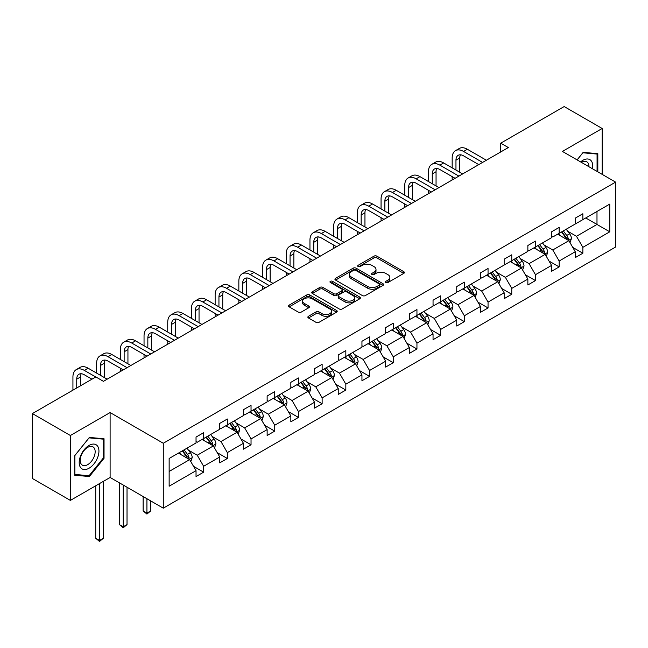 <?xml version="1.0" encoding="UTF-8"?>
<svg xmlns="http://www.w3.org/2000/svg" width="648" height="648" viewBox="0 0 648 648"><rect width="100%" height="100%" fill="white"/><g stroke="black" fill="none" stroke-linecap="round" stroke-linejoin="round"><path stroke-width="0.97" d="M385.844 282.544A1.474 0.851 0 0 0 387.933 282.544L403.777 273.391A2.106 1.215 0 0 0 404.393 272.533A2.106 1.215 0 0 0 403.777 271.674L376.934 256.171A2.106 1.215 0 0 0 373.945 256.171L358.101 265.324A1.474 0.851 0 0 0 357.672 265.923A1.474 0.851 0 0 0 358.101 266.531A1.474 0.851 0 0 0 360.191 266.531L362.24 265.34A6.747 3.896 0 0 1 371.79 265.34L374.026 266.636A6.747 3.896 0 0 1 376.002 269.39A6.747 3.896 0 0 1 374.026 272.144L371.976 273.326A1.474 0.851 0 0 0 371.539 273.934A1.474 0.851 0 0 0 371.976 274.533A1.474 0.851 0 0 0 374.058 274.533L376.107 273.351A6.747 3.896 0 0 1 385.657 273.351L387.893 274.639A6.747 3.896 0 0 1 389.869 277.401A6.747 3.896 0 0 1 387.893 280.155L385.844 281.337A1.474 0.851 0 0 0 385.406 281.937A1.474 0.851 0 0 0 385.844 282.544L385.844 281.337M308.48 316.273A2.106 1.215 0 0 0 307.865 317.131A2.106 1.215 0 0 0 308.48 317.998L316.013 322.339A2.106 1.215 0 0 0 318.994 322.339L336.587 312.182A2.106 1.215 0 0 0 337.211 311.324A2.106 1.215 0 0 0 336.587 310.457L309.744 294.962A2.106 1.215 0 0 0 306.763 294.962L289.17 305.119A2.106 1.215 0 0 0 288.546 305.986A2.106 1.215 0 0 0 289.17 306.844L298.266 312.093A2.106 1.215 0 0 0 301.247 312.093L308.78 307.751A2.106 1.215 0 0 0 309.396 306.885A2.106 1.215 0 0 0 308.78 306.026L304.268 303.418A5.646 3.256 0 0 1 302.616 301.118A5.646 3.256 0 0 1 306.099 298.112A5.646 3.256 0 0 1 312.247 298.817L329.913 309.015A5.646 3.256 0 0 1 331.565 311.324A5.646 3.256 0 0 1 328.091 314.329A5.646 3.256 0 0 1 321.935 313.624L318.994 311.923A2.106 1.215 0 0 0 316.013 311.923L308.48 316.273L308.48 317.998L316.013 313.681L316.013 311.923M110.111 412.557L70.381 435.497L32.4 413.57L32.4 478.483L70.381 500.41L110.111 477.471L163.288 508.17L163.288 443.264L110.111 412.557L110.111 477.471M602.154 174.361L602.154 128.482L562.424 151.421L615.6 182.12L163.288 443.264M602.154 128.482L564.173 106.556L500.734 143.176L500.734 151.948M32.4 413.57L95.831 376.942L103.429 381.332L508.332 147.558L500.734 143.176M362.394 295.569A2.106 1.215 0 0 0 365.375 295.569L382.968 285.404A2.106 1.215 0 0 0 383.592 284.545A2.106 1.215 0 0 0 382.968 283.686L356.125 268.183A2.106 1.215 0 0 0 353.144 268.183L335.551 278.348A2.106 1.215 0 0 0 334.927 279.207A2.106 1.215 0 0 0 335.551 280.066L362.394 295.569M330.99 282.86A1.474 0.851 0 0 1 332.489 283.071L359.753 298.809L342.185 308.95A2.106 1.215 0 0 1 339.204 308.95L312.36 293.455L319.885 289.138L319.885 287.388L312.36 291.73A2.106 1.215 0 0 0 311.737 292.596A2.106 1.215 0 0 0 312.36 293.455L312.36 291.73M319.885 289.138A2.106 1.215 0 0 1 322.874 289.138L322.874 287.388A2.106 1.215 0 0 0 319.885 287.388M322.874 287.388L333.761 293.674A2.106 1.215 0 0 0 336.741 293.674L341.739 290.79A2.106 1.215 0 0 0 342.355 289.923A2.106 1.215 0 0 0 341.739 289.065L330.399 282.52A1.474 0.851 0 0 1 329.97 281.921A1.474 0.851 0 0 1 330.877 281.127A1.474 0.851 0 0 1 332.489 281.313L359.778 297.076A2.106 1.215 0 0 1 360.401 297.934A2.106 1.215 0 0 1 359.778 298.793L359.778 297.076M70.381 435.497L70.381 500.41M169.144 458.476L196.036 442.957L196.036 437.076L203.634 432.694L203.634 438.566L219.737 429.268L219.737 423.395L227.335 419.005L227.335 424.885L243.437 415.587L243.437 409.706L251.035 405.324L251.035 411.197L267.138 401.906L267.138 396.025L274.736 391.635L274.736 397.516L290.839 388.217L290.839 382.344L298.436 377.954L298.436 383.835L314.539 374.536L314.539 368.655L322.137 364.273L322.137 370.146L338.24 360.847L338.24 354.974L345.838 350.584L345.838 356.465L361.949 347.166L361.949 341.285L369.546 336.903L369.546 342.776L385.649 333.485L385.649 327.605L393.247 323.214L393.247 329.095L409.35 319.796L409.35 313.924L416.948 309.533L416.948 315.414L433.05 306.115L433.05 300.235L440.648 295.853L440.648 301.725L456.751 292.426L456.751 286.554L464.349 282.164L464.349 288.044L480.452 278.745L480.452 272.865L488.049 268.483L488.049 274.355L504.16 265.064L504.16 259.184L511.75 254.802L511.75 260.674L527.861 251.375L527.861 245.503L535.459 241.113L535.459 246.993L551.561 237.695L551.561 231.814L559.159 227.432L559.159 233.304L575.262 224.006L575.262 218.133L582.86 213.743L582.86 219.623L609.752 204.096L609.752 231.814L582.86 247.342L582.86 253.222L575.262 257.604L575.262 251.732L559.159 261.023L559.159 266.903L551.561 271.293L551.561 265.413L535.459 274.712L535.459 280.584L527.861 284.974L527.861 279.094L511.75 288.392L511.75 294.273L504.16 298.655L504.16 292.783L488.049 302.081L488.049 307.954L480.452 312.344L480.452 306.464L464.349 315.762L464.349 321.643L456.751 326.025L456.751 320.153L440.648 329.443L440.648 335.324L433.05 339.706L433.05 333.833L416.948 343.132L416.948 349.005L409.35 353.395L409.35 347.514L393.247 356.813L393.247 362.694L385.649 367.076L385.649 361.203L369.546 370.502L369.546 376.375L361.949 380.765L361.949 374.884L345.838 384.183L345.838 390.064L338.24 394.446L338.24 388.565L322.137 397.864L322.137 403.745L314.539 408.127L314.539 402.254L298.436 411.553L298.436 417.425L290.839 421.816L290.839 415.935L274.736 425.234L274.736 431.114L267.138 435.497L267.138 429.624L251.035 438.923L251.035 444.795L243.437 449.185L243.437 443.305L227.335 452.604L227.335 458.484L219.737 462.866L219.737 456.986L203.634 466.285L203.634 472.165L196.036 476.547L196.036 470.675L169.144 486.203L169.144 458.476M163.288 508.17L615.6 247.034L615.6 182.12M202.111 439.449L213.354 445.937L197.251 455.236L188.455 450.158M197.251 455.236L203.634 466.285M213.354 445.937L219.737 456.986M196.036 441.547L197.251 442.252L203.634 438.566M225.812 425.76L237.055 432.257L220.952 441.547L212.155 436.477M220.952 441.547L227.335 452.604M237.055 432.257L243.437 443.305M219.737 427.866L220.952 428.571L227.335 424.885M249.512 412.079L260.755 418.568L244.652 427.866L235.856 422.788M244.652 427.866L251.035 438.923M260.755 418.568L267.138 429.624M243.437 414.185L244.652 414.882L251.035 411.197M273.213 398.39L284.456 404.887L268.353 414.185L259.556 409.107M268.353 414.185L274.736 425.234M284.456 404.887L290.839 415.935M267.138 400.496L268.353 401.201L274.736 397.516M296.914 384.709L308.165 391.198L292.054 400.496L283.265 395.418M292.054 400.496L298.436 411.553M308.165 391.198L314.539 402.254M290.839 386.816L292.054 387.512L298.436 383.835M320.622 371.029L331.865 377.517L315.754 386.816L306.966 381.737M315.754 386.816L322.137 397.864M331.865 377.517L338.24 388.565M314.539 373.127L315.754 373.831L322.137 370.146M344.323 357.34L355.566 363.836L339.463 373.127L330.666 368.056M339.463 373.127L345.838 384.183M355.566 363.836L361.949 374.884M338.24 359.446L339.463 360.15L345.838 356.465M368.024 343.659L379.266 350.147L363.164 359.446L354.367 354.367M363.164 359.446L369.546 370.502M379.266 350.147L385.649 361.203M361.949 345.765L363.164 346.461L369.546 342.776M391.724 329.97L402.967 336.466L386.864 345.765L378.068 340.686M386.864 345.765L393.247 356.813M402.967 336.466L409.35 347.514M385.649 332.076L386.864 332.78L393.247 329.095M415.425 316.289L426.668 322.777L410.565 332.076L401.768 326.997M410.565 332.076L416.948 343.132M426.668 322.777L433.05 333.833M409.35 318.395L410.565 319.1L416.948 315.414M439.125 302.608L450.368 309.096L434.265 318.395L425.469 313.316M434.265 318.395L440.648 329.443M450.368 309.096L456.751 320.153M433.05 304.706L434.265 305.411L440.648 301.725M462.826 288.919L474.077 295.415L457.966 304.714L449.177 299.635M457.966 304.714L464.349 315.762M474.077 295.415L480.452 306.464M456.751 291.025L457.966 291.73L464.349 288.044M486.535 275.238L497.777 281.726L481.666 291.025L472.878 285.946M481.666 291.025L488.049 302.081M497.777 281.726L504.16 292.783M480.452 277.344L481.666 278.041L488.049 274.355M510.235 261.549L521.478 268.045L505.375 277.344L496.579 272.265M505.375 277.344L511.75 288.392M521.478 268.045L527.861 279.094M504.16 263.655L505.375 264.36L511.75 260.674M533.936 247.868L545.179 254.356L529.076 263.655L520.279 258.584M529.076 263.655L535.459 274.712M545.179 254.356L551.561 265.413M527.861 249.974L529.076 250.679L535.459 246.993M557.636 234.187L568.879 240.675L552.776 249.974L543.98 244.895M552.776 249.974L559.159 261.023M568.879 240.675L575.262 251.732M551.561 236.293L552.776 236.99L559.159 233.304M585.743 217.955L596.986 224.451L576.477 236.293L567.68 231.215M576.477 236.293L582.86 247.342M609.752 231.814L596.986 224.451L596.986 211.467L609.752 204.096M575.262 222.604L576.477 223.309L582.86 219.623M169.144 471.46L189.653 459.618L178.411 453.13M189.653 459.618L196.036 470.675M572.751 247.39L582.86 253.222M549.05 261.071L559.159 266.903M525.35 274.752L535.459 280.584M501.649 288.441L511.75 294.273M477.949 302.122L488.049 307.954M454.248 315.803L464.349 321.643M430.547 329.492L440.648 335.324M406.839 343.173L416.948 349.005M383.138 356.862L393.247 362.694M359.438 370.543L369.546 376.375M335.737 384.224L345.838 390.064M312.036 397.913L322.137 403.745M288.336 411.593L298.436 417.425M264.635 425.282L274.736 431.114M240.926 438.963L251.035 444.795M217.226 452.644L227.335 458.484M193.525 466.333L203.634 472.165M597.821 171.858L597.821 153.665L583.16 152.353L577.101 159.894M104.036 458.298L104.036 438.753L89.375 437.44L74.714 455.682L74.714 475.227L89.375 476.539L104.036 458.298L103.275 457.861M386.435 282.747L387.893 281.904A6.747 3.896 0 0 0 389.869 279.15L389.869 277.401M376.002 269.39L376.002 271.148A6.747 3.896 0 0 1 374.026 273.901L372.56 274.744M403.745 273.407L376.934 257.928A2.106 1.215 0 0 0 373.945 257.928L358.692 266.733M382.944 285.42L356.125 269.941A2.106 1.215 0 0 0 353.144 269.941L335.575 280.082M379.242 285.144A1.474 0.851 0 0 0 379.671 284.545A1.474 0.851 0 0 0 379.242 283.937L355.679 270.338A1.474 0.851 0 0 0 353.589 270.338L351.427 271.585A6.747 3.896 0 0 0 349.45 274.339A6.747 3.896 0 0 0 351.427 277.093L367.538 286.392A6.747 3.896 0 0 0 377.079 286.392L379.242 285.144L379.242 286.902A1.474 0.851 0 0 0 379.671 286.295L379.671 284.545M349.45 274.339L349.45 276.097A6.747 3.896 0 0 0 351.427 278.851L351.427 277.093M379.242 286.902L377.079 288.149A6.747 3.896 0 0 1 367.538 288.149L351.427 278.851M322.874 289.138L333.761 295.423A2.106 1.215 0 0 0 336.741 295.423L341.739 292.54A2.106 1.215 0 0 0 342.355 291.681L342.355 289.923M345.052 300.194A5.646 3.256 0 0 0 351.2 300.899A5.646 3.256 0 0 0 354.683 297.894A5.646 3.256 0 0 0 353.03 295.585L346.81 291.989A2.106 1.215 0 0 0 343.821 291.989L338.831 294.872A2.106 1.215 0 0 0 338.207 295.739A2.106 1.215 0 0 0 338.831 296.598L345.052 300.194L345.052 301.944A5.646 3.256 0 0 0 351.2 302.656A5.646 3.256 0 0 0 354.683 299.643L354.683 297.894M338.207 295.739L338.207 297.489A2.106 1.215 0 0 0 338.831 298.355L338.831 296.598M345.052 301.944L338.831 298.355M331.565 311.324L331.565 313.073A5.646 3.256 0 0 1 328.091 316.086A5.646 3.256 0 0 1 321.935 315.382L318.994 313.681A2.106 1.215 0 0 0 316.013 313.681M302.616 301.118L302.616 302.875A5.646 3.256 0 0 0 304.268 305.176L304.268 303.418M308.748 307.768L304.268 305.176M336.563 312.198L309.744 296.719A2.106 1.215 0 0 0 306.763 296.719L289.194 306.86M87.828 475.64L89.375 476.539M570.038 242.676L571.431 238.642A5.694 3.289 -120 0 0 569.616 233.79L566.206 229.238M560.083 235.597L558.608 233.62M568.037 240.189L568.361 238.885A5.694 3.289 -120 0 0 566.725 235.459L563.315 230.907M561.889 231.725L565.647 236.739A2.9 1.677 60 0 1 566.174 237.622L568.361 238.885M561.492 231.96L564.902 236.512A5.694 3.289 60 0 1 566.328 239.201M452.166 167.848L452.166 158.023A16.119 9.307 60 0 1 455.504 150.652L459.302 148.457A16.119 9.307 60 0 1 467.354 149.259L486.381 160.234M455.504 150.652A16.119 9.307 60 0 1 463.563 151.446L482.582 162.429M478.783 164.624L463.563 155.836A10.741 6.205 -120 0 0 458.185 155.301A10.741 6.205 -120 0 0 455.965 160.218L455.965 170.043M460.436 154.807A10.741 6.205 -120 0 0 459.764 158.023L459.764 172.238M452.166 179.99L452.166 176.621M546.337 256.357L547.73 252.323A5.694 3.289 -120 0 0 545.916 247.479L542.506 242.919M536.382 249.286L534.908 247.309M544.336 253.87L544.66 252.566A5.694 3.289 -120 0 0 543.024 249.14L539.614 244.588M538.188 245.414L541.947 250.428A2.9 1.677 60 0 1 542.473 251.303L544.66 252.566M537.791 245.641L541.202 250.193A5.694 3.289 60 0 1 542.619 252.882M522.628 270.046L524.03 266.012A5.694 3.289 -120 0 0 522.215 261.16L518.797 256.608M512.681 262.966L511.207 260.99M520.636 267.559L520.952 266.255A5.694 3.289 -120 0 0 519.323 262.829L515.913 258.277M514.488 259.095L518.238 264.109A2.9 1.677 60 0 1 518.765 264.991L520.952 266.255M514.091 259.322L517.501 263.882A5.694 3.289 60 0 1 518.918 266.571M428.466 181.537L428.466 171.712A16.119 9.307 60 0 1 431.803 164.333L435.602 162.138A16.119 9.307 60 0 1 443.653 162.94L462.68 173.923M431.803 164.333A16.119 9.307 60 0 1 439.854 165.135L458.881 176.11M455.082 178.305L439.854 169.517A10.741 6.205 -120 0 0 434.484 168.982A10.741 6.205 -120 0 0 432.265 173.907L432.265 183.732M436.736 168.488A10.741 6.205 -120 0 0 436.055 171.712L436.055 185.919M428.466 193.679L428.466 190.31M404.757 195.218L404.757 185.393A16.119 9.307 60 0 1 408.102 178.022L411.893 175.827A16.119 9.307 60 0 1 419.953 176.621L438.98 187.604M408.102 178.022A16.119 9.307 60 0 1 416.154 178.816L435.181 189.799M431.382 191.994L416.154 183.206A10.741 6.205 -120 0 0 410.783 182.671A10.741 6.205 -120 0 0 408.556 187.588L408.556 197.413M413.027 182.177A10.741 6.205 -120 0 0 412.355 185.393L412.355 199.608M404.757 207.36L404.757 203.99M592.475 168.772A13.964 8.059 120 0 0 580.608 161.919M588.951 166.739A10.571 6.107 120 0 0 586.764 161.773A10.571 6.107 120 0 0 581.369 162.356M577.133 159.91L582.86 152.79L597.067 154.054L597.067 171.42M596.12 153.511L597.067 154.054M97.621 457.577A13.964 8.059 120 0 0 94.009 444.091A13.964 8.059 120 0 0 80.522 456.046A13.964 8.059 120 0 0 84.135 469.541A13.964 8.059 120 0 0 97.621 457.577M94.163 456.589A10.571 6.107 120 0 0 92.972 446.853A10.571 6.107 120 0 0 81.211 455.439A10.571 6.107 120 0 0 82.401 465.175A10.571 6.107 120 0 0 94.163 456.589M74.868 474.49L74.868 455.544L89.068 437.87L103.275 439.142L103.275 458.079L89.068 475.754L74.714 474.401M102.335 438.599L103.275 439.142M498.928 283.727L500.329 279.693A5.694 3.289 -120 0 0 498.506 274.841L495.096 270.289M488.981 276.647L487.499 274.679M496.935 281.24L497.251 279.936A5.694 3.289 -120 0 0 495.623 276.51L492.213 271.958M490.787 272.784L494.537 277.79A2.9 1.677 60 0 1 495.064 278.672L497.251 279.936M490.39 273.011L493.8 277.563A5.694 3.289 60 0 1 495.218 280.252M381.056 208.907L381.056 199.082A16.119 9.307 60 0 1 384.394 191.703L388.193 189.508A16.119 9.307 60 0 1 396.252 190.31L415.271 201.293M384.394 191.703A16.119 9.307 60 0 1 392.453 192.497L411.48 203.48M407.681 205.675L392.453 196.887A10.741 6.205 -120 0 0 387.083 196.352A10.741 6.205 -120 0 0 384.855 201.269L384.855 211.094M389.327 195.858A10.741 6.205 -120 0 0 388.654 199.082L388.654 213.289M381.056 221.041L381.056 217.679M475.227 297.416L476.628 293.374A5.694 3.289 -120 0 0 474.806 288.53L471.396 283.978M465.28 290.336L463.798 288.36M473.234 294.929L473.55 293.617A5.694 3.289 -120 0 0 471.922 290.191L468.512 285.638M467.087 286.465L470.837 291.479A2.9 1.677 60 0 1 471.363 292.353L473.55 293.617M466.69 286.691L470.1 291.244A5.694 3.289 60 0 1 471.517 293.933M357.356 222.588L357.356 212.763A16.119 9.307 60 0 1 360.693 205.384L364.492 203.197A16.119 9.307 60 0 1 372.551 203.99L391.57 214.974M360.693 205.384A16.119 9.307 60 0 1 368.752 206.186L387.771 217.169M383.972 219.356L368.752 210.568A10.741 6.205 -120 0 0 363.382 210.041A10.741 6.205 -120 0 0 361.155 214.958L361.155 224.783M365.626 209.539A10.741 6.205 -120 0 0 364.954 212.763L364.954 226.97M357.356 234.73L357.356 231.36M451.526 311.097L452.92 307.063A5.694 3.289 -120 0 0 451.105 302.211L447.695 297.659M441.58 304.017L440.097 302.041M449.534 308.61L449.85 307.306A5.694 3.289 -120 0 0 448.222 303.88L444.812 299.327M443.386 300.146L447.136 305.159A2.9 1.677 60 0 1 447.663 306.042L449.85 307.306M442.989 300.38L446.399 304.933A5.694 3.289 60 0 1 447.817 307.622M333.655 236.269L333.655 226.444A16.119 9.307 60 0 1 336.992 219.073L340.791 216.878A16.119 9.307 60 0 1 348.851 217.671L367.87 228.655M336.992 219.073A16.119 9.307 60 0 1 345.052 219.866L364.071 230.85M360.272 233.045L345.052 224.257A10.741 6.205 -120 0 0 339.682 223.722A10.741 6.205 -120 0 0 337.454 228.639L337.454 238.464M341.925 223.228A10.741 6.205 -120 0 0 341.253 226.444L341.253 240.659M333.655 248.411L333.655 245.041M427.826 324.778L429.219 320.744A5.694 3.289 -120 0 0 427.405 315.9L423.995 311.34M417.879 317.706L416.397 315.73M425.825 322.291L426.149 320.987A5.694 3.289 -120 0 0 424.521 317.561L421.103 313.008M419.677 313.834L423.436 318.84A2.9 1.677 60 0 1 423.962 319.723L426.149 320.987M419.28 314.061L422.699 318.614A5.694 3.289 60 0 1 424.116 321.303M309.955 249.958L309.955 240.133A16.119 9.307 60 0 1 313.292 232.754L317.091 230.558A16.119 9.307 60 0 1 325.15 231.36L344.169 242.344M313.292 232.754A16.119 9.307 60 0 1 321.351 233.555L340.37 244.531M336.571 246.726L321.351 237.938A10.741 6.205 -120 0 0 315.981 237.403A10.741 6.205 -120 0 0 313.754 242.328L313.754 252.145M318.225 236.909A10.741 6.205 -120 0 0 317.552 240.133L317.552 254.34M309.955 262.1L309.955 258.73M404.125 338.467L405.518 334.425A5.694 3.289 -120 0 0 403.704 329.581L400.294 325.029M394.17 331.387L392.696 329.411M402.125 335.98L402.449 334.668A5.694 3.289 -120 0 0 400.812 331.25L397.402 326.697M395.977 327.515L399.735 332.529A2.9 1.677 60 0 1 400.262 333.412L402.449 334.668M395.58 327.742L398.99 332.303A5.694 3.289 60 0 1 400.415 334.992M286.254 263.639L286.254 253.814A16.119 9.307 60 0 1 289.591 246.434L293.39 244.247A16.119 9.307 60 0 1 301.442 245.041L320.468 256.025M289.591 246.434A16.119 9.307 60 0 1 297.651 247.236L316.67 258.22M312.871 260.415L297.651 251.618A10.741 6.205 -120 0 0 292.272 251.092A10.741 6.205 -120 0 0 290.053 256.009L290.053 265.834M294.524 250.598A10.741 6.205 -120 0 0 293.852 253.814L293.852 268.029M286.254 275.781L286.254 272.411M380.425 352.148L381.818 348.114A5.694 3.289 -120 0 0 380.003 343.262L376.593 338.71M370.47 345.068L368.996 343.1M378.424 349.661L378.748 348.357A5.694 3.289 -120 0 0 377.112 344.93L373.702 340.378M372.276 341.204L376.034 346.21A2.9 1.677 60 0 1 376.561 347.093L378.748 348.357M371.879 341.431L375.289 345.983A5.694 3.289 60 0 1 376.707 348.673M262.553 277.328L262.553 267.502A16.119 9.307 60 0 1 265.891 260.123L269.69 257.928A16.119 9.307 60 0 1 277.741 258.73L296.768 269.714M265.891 260.123A16.119 9.307 60 0 1 273.942 260.917L292.969 271.901M289.17 274.096L273.942 265.307A10.741 6.205 -120 0 0 268.572 264.773A10.741 6.205 -120 0 0 266.352 269.69L266.352 279.515M270.824 264.279A10.741 6.205 -120 0 0 270.143 267.502L270.143 281.71M262.553 289.462L262.553 286.092M356.716 365.828L358.117 361.795A5.694 3.289 -120 0 0 356.303 356.951L352.885 352.399M346.769 358.757L345.295 356.781M354.723 363.35L355.039 362.038A5.694 3.289 -120 0 0 353.411 358.611L350.001 354.059M348.575 354.885L352.326 359.899A2.9 1.677 60 0 1 352.852 360.774L355.039 362.038M348.179 355.112L351.589 359.664A5.694 3.289 60 0 1 353.006 362.354M333.015 379.517L334.417 375.484A5.694 3.289 -120 0 0 332.594 370.632L329.184 366.079M323.069 372.438L321.586 370.462M331.023 377.031L331.339 375.727A5.694 3.289 -120 0 0 329.711 372.3L326.3 367.748M324.875 368.566L328.625 373.58A2.9 1.677 60 0 1 329.152 374.463L331.339 375.727M324.478 368.801L327.888 373.353A5.694 3.289 60 0 1 329.306 376.043M309.315 393.198L310.716 389.165A5.694 3.289 -120 0 0 308.894 384.313L305.483 379.76M299.368 386.127L297.886 384.151M307.322 390.712L307.638 389.408A5.694 3.289 -120 0 0 306.01 385.981L302.6 381.429M301.174 382.255L304.925 387.261A2.9 1.677 60 0 1 305.451 388.144L307.638 389.408M300.777 382.482L304.187 387.034A5.694 3.289 60 0 1 305.605 389.723M285.614 406.887L287.007 402.845A5.694 3.289 -120 0 0 285.193 398.002L281.783 393.449M275.667 399.808L274.185 397.832M283.622 404.401L283.937 403.088A5.694 3.289 -120 0 0 282.309 399.67L278.899 395.11M277.474 395.936L281.224 400.95A2.9 1.677 60 0 1 281.75 401.833L283.937 403.088M277.077 396.163L280.487 400.723A5.694 3.289 60 0 1 281.904 403.412M261.914 420.568L263.307 416.534A5.694 3.289 -120 0 0 261.492 411.683L258.082 407.13M251.967 413.489L250.484 411.521M259.913 418.082L260.237 416.777A5.694 3.289 -120 0 0 258.609 413.351L255.191 408.799M253.765 409.625L257.523 414.631A2.9 1.677 60 0 1 258.05 415.514L260.237 416.777M253.368 409.852L256.786 414.404A5.694 3.289 60 0 1 258.204 417.093M238.213 434.249L239.606 430.215A5.694 3.289 -120 0 0 237.792 425.372L234.382 420.811M228.258 427.178L226.784 425.201M236.212 431.77L236.536 430.458A5.694 3.289 -120 0 0 234.9 427.032L231.49 422.48M230.064 423.306L233.823 428.32A2.9 1.677 60 0 1 234.349 429.195L236.536 430.458M229.667 423.533L233.078 428.085A5.694 3.289 60 0 1 234.503 430.774M146.926 498.725L146.926 513.111L150.725 510.924L150.725 500.92M150.725 510.924L146.926 514.075L143.127 510.924L143.127 496.53M143.127 510.924L146.926 513.111L146.926 514.075M238.845 291.009L238.845 281.183A16.119 9.307 60 0 1 242.19 273.804L245.981 271.617A16.119 9.307 60 0 1 254.04 272.411L273.067 283.395M242.19 273.804A16.119 9.307 60 0 1 250.241 274.606L269.268 285.59M265.469 287.777L250.241 278.988A10.741 6.205 -120 0 0 244.871 278.462A10.741 6.205 -120 0 0 242.644 283.379L242.644 293.204M247.115 277.96A10.741 6.205 -120 0 0 246.443 281.183L246.443 295.391M238.845 303.151L238.845 299.781M215.144 304.69L215.144 294.864A16.119 9.307 60 0 1 218.481 287.493L222.28 285.298A16.119 9.307 60 0 1 230.34 286.092L249.359 297.076M218.481 287.493A16.119 9.307 60 0 1 226.541 288.287L245.568 299.271M241.769 301.466L226.541 292.677A10.741 6.205 -120 0 0 221.171 292.143A10.741 6.205 -120 0 0 218.943 297.059L218.943 306.885M223.414 291.649A10.741 6.205 -120 0 0 222.742 294.864L222.742 309.08M215.144 316.832L215.144 313.462M191.444 318.379L191.444 308.553A16.119 9.307 60 0 1 194.781 301.174L198.58 298.979A16.119 9.307 60 0 1 206.639 299.781L225.658 310.765M194.781 301.174A16.119 9.307 60 0 1 202.84 301.976L221.859 312.952M218.06 315.147L202.84 306.358A10.741 6.205 -120 0 0 197.47 305.824A10.741 6.205 -120 0 0 195.242 310.748L195.242 320.566M199.714 305.329A10.741 6.205 -120 0 0 199.041 308.553L199.041 322.761M191.444 330.512L191.444 327.151M167.743 332.06L167.743 322.234A16.119 9.307 60 0 1 171.08 314.855L174.879 312.668A16.119 9.307 60 0 1 182.939 313.462L201.957 324.446M171.08 314.855A16.119 9.307 60 0 1 179.14 315.657L198.158 326.641M194.359 328.836L179.14 320.039A10.741 6.205 -120 0 0 173.769 319.513A10.741 6.205 -120 0 0 171.542 324.429L171.542 334.255M176.013 319.019A10.741 6.205 -120 0 0 175.341 322.234L175.341 336.45M167.743 344.201L167.743 340.832M144.042 345.74L144.042 335.923A16.119 9.307 60 0 1 147.38 328.544L151.178 326.349A16.119 9.307 60 0 1 159.238 327.151L178.257 338.126M147.38 328.544A16.119 9.307 60 0 1 155.439 329.338L174.458 340.322M170.659 342.517L155.439 333.728A10.741 6.205 -120 0 0 150.069 333.194A10.741 6.205 -120 0 0 147.841 338.11L147.841 347.936M152.312 332.699A10.741 6.205 -120 0 0 151.64 335.923L151.64 350.131M144.042 357.882L144.042 354.513M120.342 359.429L120.342 349.604A16.119 9.307 60 0 1 123.679 342.225L127.478 340.038A16.119 9.307 60 0 1 135.529 340.832L154.556 351.815M123.679 342.225A16.119 9.307 60 0 1 131.738 343.027L150.757 354.011M146.958 356.198L131.738 347.409A10.741 6.205 -120 0 0 126.36 346.883A10.741 6.205 -120 0 0 124.141 351.799L124.141 361.625M128.612 346.38A10.741 6.205 -120 0 0 127.939 349.604L127.939 363.812M120.342 371.571L120.342 368.202M214.512 447.938L215.906 443.904A5.694 3.289 -120 0 0 214.091 439.052L210.681 434.5M204.557 440.859L203.083 438.882M212.512 445.451L212.836 444.147A5.694 3.289 -120 0 0 211.199 440.721L207.789 436.169M206.364 436.987L210.122 442.001A2.9 1.677 60 0 1 210.649 442.884L212.836 444.147M205.967 437.222L209.377 441.774A5.694 3.289 60 0 1 210.794 444.463M123.225 485.044L123.225 526.8L127.024 524.605L127.024 487.231M127.024 524.605L123.225 527.764L119.426 524.605L119.426 482.849M119.426 524.605L123.225 526.8L123.225 527.764M96.641 373.11L96.641 363.285A16.119 9.307 60 0 1 99.978 355.914L103.777 353.719A16.119 9.307 60 0 1 111.829 354.513L130.856 365.496M99.978 355.914A16.119 9.307 60 0 1 108.03 356.708L127.057 367.691M123.258 369.887L108.03 361.098A10.741 6.205 -120 0 0 102.659 360.563A10.741 6.205 -120 0 0 100.44 365.48L100.44 375.305M104.911 360.069A10.741 6.205 -120 0 0 104.231 363.285L104.231 377.501M190.804 461.619L192.205 457.585A5.694 3.289 -120 0 0 190.391 452.733L186.972 448.181M180.857 454.548L179.383 452.571M188.811 459.132L189.127 457.828A5.694 3.289 -120 0 0 187.499 454.402L184.089 449.85M182.663 450.676L186.413 455.682A2.9 1.677 60 0 1 186.94 456.565L189.127 457.828M182.266 450.903L185.676 455.455A5.694 3.289 60 0 1 187.094 458.144M99.525 483.586L99.525 540.481L103.324 538.285L103.324 481.391M103.324 538.285L99.525 541.445L95.726 538.285L95.726 485.781M95.726 538.285L99.525 540.481L99.525 541.445M72.932 390.161L72.932 376.974A16.119 9.307 60 0 1 76.278 369.595L80.069 367.4A16.119 9.307 60 0 1 88.128 368.202L107.155 379.185M76.278 369.595A16.119 9.307 60 0 1 84.329 370.397L95.758 376.99M91.959 379.185L84.329 374.779A10.741 6.205 -120 0 0 78.959 374.244A10.741 6.205 -120 0 0 76.731 379.169L76.731 387.974M81.203 373.75A10.741 6.205 -120 0 0 80.53 376.974L80.53 385.779M387.893 281.904L387.893 280.155M371.976 274.533L371.976 273.326M374.026 273.901L374.026 272.144M358.101 266.531L358.101 265.324M373.945 257.928L373.945 256.171M376.934 257.928L376.934 256.171M403.777 273.391L403.777 271.674M335.551 280.066L335.551 278.348M353.144 269.941L353.144 268.183M356.125 269.941L356.125 268.183M382.968 285.404L382.968 283.686M367.538 288.149L367.538 286.392M377.079 288.149L377.079 286.392M333.761 295.423L333.761 293.674M336.741 295.423L336.741 293.674M341.739 292.54L341.739 290.79M332.489 283.071L332.489 281.313M318.994 313.681L318.994 311.923M321.935 315.382L321.935 313.624M308.78 307.751L308.78 306.026M289.17 306.844L289.17 305.119M306.763 296.719L306.763 294.962M309.744 296.719L309.744 294.962M336.587 312.182L336.587 310.457M568.466 240.44L571.398 238.748M566.725 235.459L569.616 233.79M563.282 237.443L564.902 236.512M467.354 149.259L463.563 151.446M459.764 158.023L455.965 160.218M544.765 254.121L547.69 252.436M543.024 249.14L545.916 247.479M539.582 251.132L541.202 250.193M521.065 267.81L523.989 266.117M519.323 262.829L522.215 261.16M515.881 264.813L517.501 263.882M443.653 162.94L439.854 165.135M436.055 171.712L432.265 173.907M419.953 176.621L416.154 178.816M412.355 185.393L408.556 187.588M497.364 281.491L500.288 279.806M495.623 276.51L498.506 274.841M492.18 278.494L493.8 277.563M396.252 190.31L392.453 192.497M388.654 199.082L384.855 201.269M473.664 295.172L476.588 293.487M471.922 290.191L474.806 288.53M468.48 292.183L470.1 291.244M372.551 203.99L368.752 206.186M364.954 212.763L361.155 214.958M449.963 308.861L452.887 307.168M448.222 303.88L451.105 302.211M444.779 305.864L446.399 304.933M348.851 217.671L345.052 219.866M341.253 226.444L337.454 228.639M426.263 322.542L429.187 320.857M424.521 317.561L427.405 315.9M421.079 319.553L422.699 318.614M325.15 231.36L321.351 233.555M317.552 240.133L313.754 242.328M402.554 336.231L405.486 334.538M400.812 331.25L403.704 329.581M397.37 333.234L398.99 332.303M301.442 245.041L297.651 247.236M293.852 253.814L290.053 256.009M378.853 349.912L381.777 348.219M377.112 344.93L380.003 343.262M373.669 346.915L375.289 345.983M277.741 258.73L273.942 260.917M270.143 267.502L266.352 269.69M355.153 363.593L358.077 361.908M353.411 358.611L356.303 356.951M349.969 360.604L351.589 359.664M331.452 377.282L334.376 375.589M329.711 372.3L332.594 370.632M326.268 374.285L327.888 373.353M307.751 390.963L310.676 389.278M306.01 385.981L308.894 384.313M302.567 387.974L304.187 387.034M284.051 404.652L286.975 402.959M282.309 399.67L285.193 398.002M278.867 401.655L280.487 400.723M260.35 418.333L263.274 416.64M258.609 413.351L261.492 411.683M255.166 415.336L256.786 414.404M236.642 432.014L239.574 430.329M234.9 427.032L237.792 425.372M231.458 429.025L233.078 428.085M254.04 272.411L250.241 274.606M246.443 281.183L242.644 283.379M230.34 286.092L226.541 288.287M222.742 294.864L218.943 297.059M206.639 299.781L202.84 301.976M199.041 308.553L195.242 310.748M182.939 313.462L179.14 315.657M175.341 322.234L171.542 324.429M159.238 327.151L155.439 329.338M151.64 335.923L147.841 338.11M135.529 340.832L131.738 343.027M127.939 349.604L124.141 351.799M212.941 445.703L215.865 444.01M211.199 440.721L214.091 439.052M207.757 442.705L209.377 441.774M111.829 354.513L108.03 356.708M104.231 363.285L100.44 365.48M189.24 459.383L192.164 457.699M187.499 454.402L190.391 452.733M184.056 456.395L185.676 455.455M88.128 368.202L84.329 370.397M80.53 376.974L76.731 379.169"/></g></svg>

